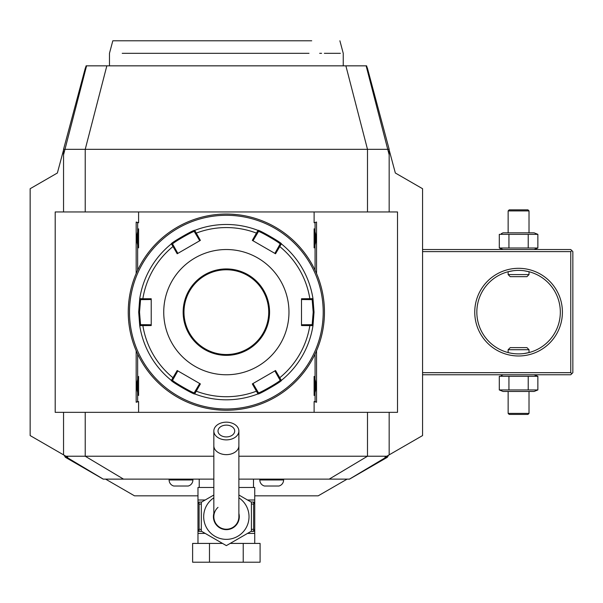 <?xml version="1.0" encoding="UTF-8"?>
<svg xmlns="http://www.w3.org/2000/svg" width="603" height="603" viewBox="0 0 603 603"><rect width="100%" height="100%" fill="white"/><g stroke="black" fill="none" stroke-linecap="round" stroke-linejoin="round"><path stroke-width="0.9" d="M501.259 233.685L503.053 232.826L534.107 232.826L537.861 234.348L499.299 234.348L499.299 248.006L501.259 248.67M508.94 234.348L508.94 248.006L499.299 248.006L503.053 249.529M537.861 234.348L537.861 248.006L534.107 249.529M422.567 251.617L570.762 251.617L571.81 250.569L570.762 249.529L422.567 249.529M63.549 211.954L63.549 149.333L387.744 149.333L389.169 154.828L389.169 149.974L395.334 173.001L422.567 188.716L422.567 435.57L384.97 457.278L387.36 457.278L388.551 455.212M347.124 479.129L318.196 495.832L254.745 495.832M197.972 495.832L134.514 495.832L105.593 479.129M64.159 455.212L65.358 457.278L67.74 457.278L30.15 435.57L30.15 188.716L57.375 173.001L63.549 149.974M213.831 479.129L103.203 479.129L65.358 457.278M387.36 457.278L349.506 479.129L238.878 479.129M65.931 456.23L213.831 456.23M63.549 454.858L63.549 412.339M238.878 456.23L386.779 456.23M389.169 454.858L389.169 412.339M314.118 222.733L316.545 222.047L314.118 222.733L314.118 211.954L397.513 211.954L397.513 412.339L55.197 412.339L55.197 211.954L138.592 211.954L138.592 222.733L136.172 222.047L136.172 273.528M63.549 154.828L86.576 65.84L366.134 65.84L366.654 67.86L367.333 67.86L389.169 149.333L389.169 211.954M86.576 65.84L86.093 65.84L85.596 67.694L86.221 67.212L85.377 67.86L86.056 67.86M85.377 67.86L63.549 149.333M367.121 67.694L366.624 65.84L366.134 65.84M366.488 67.212L367.333 67.86M316.545 222.047L316.545 273.528M316.545 350.758L316.545 402.246L314.118 401.56L314.118 412.339M136.172 350.758L136.172 402.246L138.592 401.56L138.592 412.339M314.118 211.954L138.592 211.954M315.067 354.036L315.067 401.56L314.118 401.56M138.592 401.56L137.65 401.56L137.65 377.975A16.907 16.907 0 0 1 138.592 376.415L138.592 395.47A16.907 16.907 0 0 1 137.642 393.91M137.65 377.975L137.65 354.036M137.65 270.257L137.65 230.384A16.907 16.907 0 0 1 138.592 228.816L138.592 247.878A16.907 16.907 0 0 1 137.642 246.31M137.65 230.384L137.65 222.733L138.592 222.733M315.067 222.733L315.067 246.31A16.907 16.907 0 0 1 314.118 247.878C316.575 241.524 316.575 235.17 314.118 228.816A16.907 16.907 0 0 1 315.067 230.384M314.118 228.816L314.118 247.878M315.067 246.31L315.067 270.257M314.118 376.415L314.118 395.47C316.575 389.116 316.575 382.769 314.118 376.415A16.907 16.907 0 0 1 315.067 377.975M315.067 393.91A16.907 16.907 0 0 1 314.118 395.47M315.067 401.56L316.545 402.246M137.65 401.56L136.172 402.246M137.65 222.733L136.172 222.047M138.592 228.816C136.142 235.17 136.142 241.524 138.592 247.878M138.592 376.415C136.142 382.769 136.142 389.116 138.592 395.47M226.359 410.251A98.101 98.101 0 0 0 324.459 312.143A98.101 98.101 0 0 0 226.359 214.042A98.101 98.101 0 0 0 128.251 312.143A98.101 98.101 0 0 0 226.359 410.251M227.052 410.244L227.753 410.236L227.052 410.244M229.916 410.183L230.61 410.153L229.916 410.183M236.037 409.769L237.725 409.588M227.753 214.05L227.354 214.05M229.155 214.08L228.635 214.065M230.61 214.133L230.052 214.11M237.175 214.638L231.416 214.171M231.936 214.201L232.479 214.231M233.625 214.314L234.009 214.344M234.477 214.382L235.253 214.449M324.459 311.216L324.452 310.741M324.437 310.032L324.422 309.339M324.452 313.168L324.452 313.552M323.796 323.517L324.195 319.394M324.308 317.615L324.339 316.974M324.369 316.394L324.399 315.701M324.422 314.939L324.437 314.238M324.452 313.537L324.459 312.836M224.256 214.065L223.555 214.08L224.256 214.065M222.793 214.103L222.1 214.133L222.793 214.11M216.681 214.517L214.992 214.706M224.957 410.236L225.364 410.244M223.562 410.206L224.075 410.221M222.1 410.153L222.665 410.176M215.542 409.648L221.301 410.115M220.781 410.093L220.238 410.055M219.093 409.98L218.701 409.95M218.233 409.912L217.464 409.844M128.258 313.07L128.266 313.552M128.273 314.253L128.296 314.954M128.914 300.776L128.522 304.899M128.409 306.678L128.371 307.319M128.349 307.892L128.318 308.585M128.296 309.354L128.273 310.048M226.359 215.294A96.849 96.849 0 0 0 129.509 312.143A96.849 96.849 0 0 0 226.359 409A96.849 96.849 0 0 0 323.208 312.143A96.849 96.849 0 0 0 226.359 215.294M257.986 393.91A87.669 87.669 0 0 1 194.724 393.91C195.018 395.38 169.986 380.938 171.365 380.418L177.184 370.521L200.384 383.923L194.724 393.91A87.669 87.669 0 0 0 257.986 393.91L252.325 383.923L275.533 370.521L281.352 380.418C282.754 380.915 257.737 395.364 257.986 393.91L258.408 392.711L252.996 383.531M177.84 253.388L173.868 246.273L173.008 246.521L171.365 243.868C169.963 243.378 194.98 228.929 194.724 230.384L200.384 240.371L177.184 253.765L173.008 246.521A84.571 84.571 0 0 0 142.851 298.749L151.217 298.749L151.217 325.545L139.73 325.635L138.69 312.143L139.73 298.658L142.851 298.749L143.062 299.623L151.217 299.518M312.98 325.635A87.669 87.669 0 0 1 281.352 380.418A87.669 87.669 0 0 0 312.98 325.635L301.5 325.545L301.5 298.749L312.98 298.658L314.027 312.143L312.98 325.635L312.158 324.67L301.5 324.768M274.87 370.905L278.85 378.013L279.709 377.764A84.571 84.571 0 0 0 309.859 325.537L309.648 324.67M278.85 378.013L280.101 380.184C281.39 380.742 258.242 394.106 258.408 392.711M281.352 380.418L280.101 380.184L281.352 380.418M199.721 383.531L195.56 390.54L196.201 391.159A84.571 84.571 0 0 0 256.509 391.159L257.157 390.54M195.56 390.54L194.302 392.711C194.49 394.106 171.335 380.749 172.609 380.184L177.84 370.905M194.724 393.91L194.302 392.711L194.724 393.91M171.365 380.418A87.669 87.669 0 0 1 139.73 325.635A87.669 87.669 0 0 0 171.365 380.418L172.609 380.184M151.217 324.768L143.062 324.67L142.851 325.537A84.571 84.571 0 0 0 173.008 377.764L173.868 378.013M143.062 324.67L140.559 324.67L139.527 312.143L140.559 299.623L143.062 299.623M139.73 325.635L140.559 324.67L139.73 325.635M281.352 243.868A87.669 87.669 0 0 1 312.98 298.658A87.669 87.669 0 0 0 281.352 243.868L275.533 253.765L252.325 240.371L257.986 230.384C257.7 228.914 282.724 243.356 281.352 243.868L280.101 244.102L274.87 253.388M194.724 230.384A87.669 87.669 0 0 1 257.986 230.384A87.669 87.669 0 0 0 194.724 230.384L194.302 231.582L199.721 240.755M252.996 240.755L257.157 233.753L256.509 233.127A84.571 84.571 0 0 0 196.201 233.127L195.56 233.753M257.157 233.753L258.408 231.582C258.227 230.18 281.382 243.537 280.101 244.102M257.986 230.384L258.408 231.582L257.986 230.384M301.5 299.518L309.648 299.623L309.859 298.749A84.571 84.571 0 0 0 279.709 246.521L278.85 246.273M309.648 299.623L312.158 299.623L313.191 312.143L312.158 324.67M312.98 298.658L312.158 299.623L312.98 298.658M163.737 312.143A62.622 62.622 0 0 0 226.359 374.764A62.622 62.622 0 0 0 288.973 312.143A62.622 62.622 0 0 0 226.359 249.529A62.622 62.622 0 0 0 163.737 312.143M173.868 246.273L172.609 244.102L171.365 243.868A87.669 87.669 0 0 0 139.73 298.658L140.559 299.623L139.73 298.658A87.669 87.669 0 0 1 171.365 243.868L172.609 244.102C171.327 243.552 194.475 230.188 194.302 231.582M268.727 312.143A42.376 42.376 0 0 0 226.359 269.775A42.376 42.376 0 0 0 183.983 312.143A42.376 42.376 0 0 0 226.359 354.519A42.376 42.376 0 0 0 268.727 312.143A42.376 42.376 0 0 1 226.359 354.519A42.376 42.376 0 0 1 183.983 312.143M366.654 67.86L387.744 149.333L389.169 149.333M122.213 53.32L309.007 53.32C354.315 53.32 354.315 53.32 309.007 53.32L261.408 53.32M340.401 53.32L324.361 53.32M321.572 53.32L319.68 53.32M195.538 53.32L165.87 53.32M161.943 53.32L159.305 53.32M156.004 53.32L152.793 53.32M149.672 53.32L146.642 53.32M125.748 53.32L123.698 53.32M109.467 65.84L109.467 53.32L112.821 40.793L311.721 40.793M199.224 487.48L199.224 479.129M253.494 487.48L253.494 479.129M250.961 501.982L254.745 502.088L254.745 487.48L238.878 487.48M213.831 487.48L197.972 487.48L197.972 502.088L199.887 502.088M238.878 495.01L251.406 502.239L251.406 531.16L226.359 545.625L201.312 531.16L201.312 502.239L213.831 495.01M238.878 513.439A12.942 12.942 0 0 1 226.359 529.645A12.942 12.942 0 0 1 213.831 513.439M218.007 507.364A12.527 12.527 0 0 0 226.359 529.223A12.527 12.527 0 0 0 238.878 516.703A12.527 12.527 0 0 1 226.359 529.223A12.527 12.527 0 0 0 238.878 516.703L238.878 431.024A12.527 8.857 0 0 0 226.359 422.168A12.527 8.857 0 0 0 213.831 431.024A12.527 8.857 0 0 0 226.359 439.881A12.527 8.857 0 0 0 238.878 431.024M213.831 516.703A12.527 12.527 0 0 0 226.359 529.223A12.527 12.527 0 0 1 213.831 516.703L213.831 445.783A12.527 8.857 0 0 0 226.359 454.639A12.527 8.857 0 0 0 238.878 445.783M226.359 436.926A8.352 5.902 180 0 1 218.007 431.024A8.352 5.902 180 0 1 226.359 425.123A8.352 5.902 180 0 1 234.703 431.024A8.352 5.902 180 0 1 226.359 436.926M254.745 543.416L254.745 531.311L250.961 531.416M197.972 543.416L197.972 531.085L199.103 529.23L201.312 529.449M243.228 543.416L260.097 543.416L260.097 562.207L243.228 562.207L243.228 543.416L230.173 543.416M209.482 543.416L209.482 562.207L192.613 562.207L192.613 543.416L222.537 543.416M209.482 562.207L243.228 562.207M252.823 531.311L254.745 531.311L254.745 502.322L253.614 504.176L253.614 529.23L254.745 531.085M252.823 502.088L254.745 502.322M253.795 530.052A2.088 1.04 90 0 1 252.838 531.311L254.654 531.311M253.614 529.23L251.406 529.449M251.406 503.957L253.614 504.176M254.745 502.088L252.838 502.088A2.088 1.04 90 0 1 253.795 503.354M199.103 529.23L199.103 504.176L197.972 502.088L199.872 502.088L198.055 502.088M197.972 502.322L197.972 531.085M201.749 531.416L199.872 531.311A2.088 1.04 -90 0 1 198.915 530.052M199.872 531.311L197.972 531.311L199.872 531.311M199.103 504.176L201.312 503.957M198.915 503.354A2.088 1.04 -90 0 1 199.872 502.088L201.749 501.982M283.606 479.129L283.606 479.965A6.264 6.264 0 0 1 278.948 486.018L264.468 486.018A6.264 6.264 0 0 1 259.81 479.965L283.606 479.965M259.81 479.129L259.81 479.965M192.9 479.129L192.9 479.965A6.264 6.264 0 0 1 188.242 486.018L173.77 486.018A6.264 6.264 0 0 1 169.111 479.965L192.9 479.965M169.111 479.129L169.111 479.965M571.81 250.569L572.85 251.617L572.85 372.677L570.762 374.764L422.567 374.764M571.81 373.724L570.762 372.677L422.567 372.677M570.762 251.617L570.762 372.677M474.749 312.143A43.831 43.831 0 0 1 518.58 268.312A43.831 43.831 0 0 1 562.411 312.143A43.831 43.831 0 0 1 518.58 355.981A43.831 43.831 0 0 1 474.749 312.143M560.172 308.57L560.089 307.688L560.172 308.57M559.72 305.058L559.2 302.518L559.72 305.058M558.574 300.166L558.318 299.359M557.104 296.058L556.388 294.445M556.697 295.123L556.991 295.802M560.172 315.716L560.089 316.605L560.172 315.716M559.72 319.228L559.2 321.776L559.72 319.228M558.318 324.934L558.574 324.12M556.388 329.849L557.104 328.236M556.991 328.484L556.697 329.163M476.867 313.831L476.837 312.143A41.743 41.743 0 0 1 518.58 270.4A41.743 41.743 0 0 1 560.323 312.143A41.743 41.743 0 0 1 518.58 353.893A41.743 41.743 0 0 1 476.837 312.143L476.875 313.937M476.988 315.716L477.071 316.605L476.988 315.716M477.44 319.228L477.96 321.776L477.44 319.228M478.586 324.12L478.842 324.934M480.056 328.236L480.772 329.849M480.463 329.163L480.169 328.484M512.558 353.456L513.047 353.524M513.56 353.592L514.374 353.682M524.113 353.524L529.019 352.567L529.019 349.717L508.141 349.717L508.141 352.567M523.276 353.629L522.809 353.675M514.359 353.675L513.862 353.622M512.791 353.486L512.309 353.418M510.628 353.124L510.176 353.034M476.988 308.57L477.071 307.688L476.988 308.57M477.44 305.058L477.96 302.518L477.44 305.058M478.842 299.359L478.586 300.166M480.772 294.445L480.056 296.058M480.169 295.802L480.463 295.123M513.047 270.77L508.141 271.727L508.141 274.576L510.228 276.664L526.932 276.664L529.019 274.576L529.019 271.727L524.113 270.77M508.141 271.727L511.05 271.086M512.301 270.875L512.754 270.807M513.884 270.664L514.351 270.611M524.369 270.8L524.851 270.875M526.532 271.162L526.984 271.252M529.019 274.576L508.141 274.576M508.141 349.717L510.228 347.63L526.932 347.63L529.019 349.717M503.053 374.764L501.259 375.624M534.107 374.764L537.861 376.28L499.299 376.28L499.299 389.945L501.259 390.601M508.94 376.28L508.94 389.945L499.299 389.945L503.053 391.46L534.107 391.46L537.861 389.945L508.94 389.945M528.22 376.28L528.22 389.945M537.861 376.28L537.861 389.945M508.141 413.379L509.188 414.427L527.972 414.427L529.019 413.379L508.141 413.379L508.141 391.46M529.019 413.379L529.019 391.46M537.861 248.006L508.94 248.006M528.22 234.348L528.22 248.006M529.019 210.914L527.972 209.867L509.188 209.867L508.141 210.914L529.019 210.914L529.019 232.826M508.141 210.914L508.141 232.826M66.224 456.403L66.714 457.278L103.279 479.129M85.227 412.339L85.227 456.23L123.532 479.129M329.185 479.129L367.491 456.23L367.491 412.339M85.227 211.954L85.227 149.333L106.837 65.84M367.491 211.954L367.491 149.333L345.881 65.84M138.69 312.143L139.527 312.143M314.027 312.143L313.191 312.143M269.564 312.143A43.205 43.205 0 0 0 226.359 268.938A43.205 43.205 0 0 0 183.146 312.143A43.205 43.205 0 0 0 226.359 355.355A43.205 43.205 0 0 0 269.564 312.143M349.439 479.129L385.995 457.278L386.485 456.403M254.745 500L247.531 500M205.186 500L197.972 500M213.831 497.814A22.658 22.658 0 0 0 226.359 539.361A22.658 22.658 0 0 0 238.878 497.814M254.745 533.399L247.531 533.399M205.186 533.399L197.972 533.399M343.243 65.84L343.243 53.32L339.888 40.793M213.831 445.783L213.831 431.024"/></g></svg>
